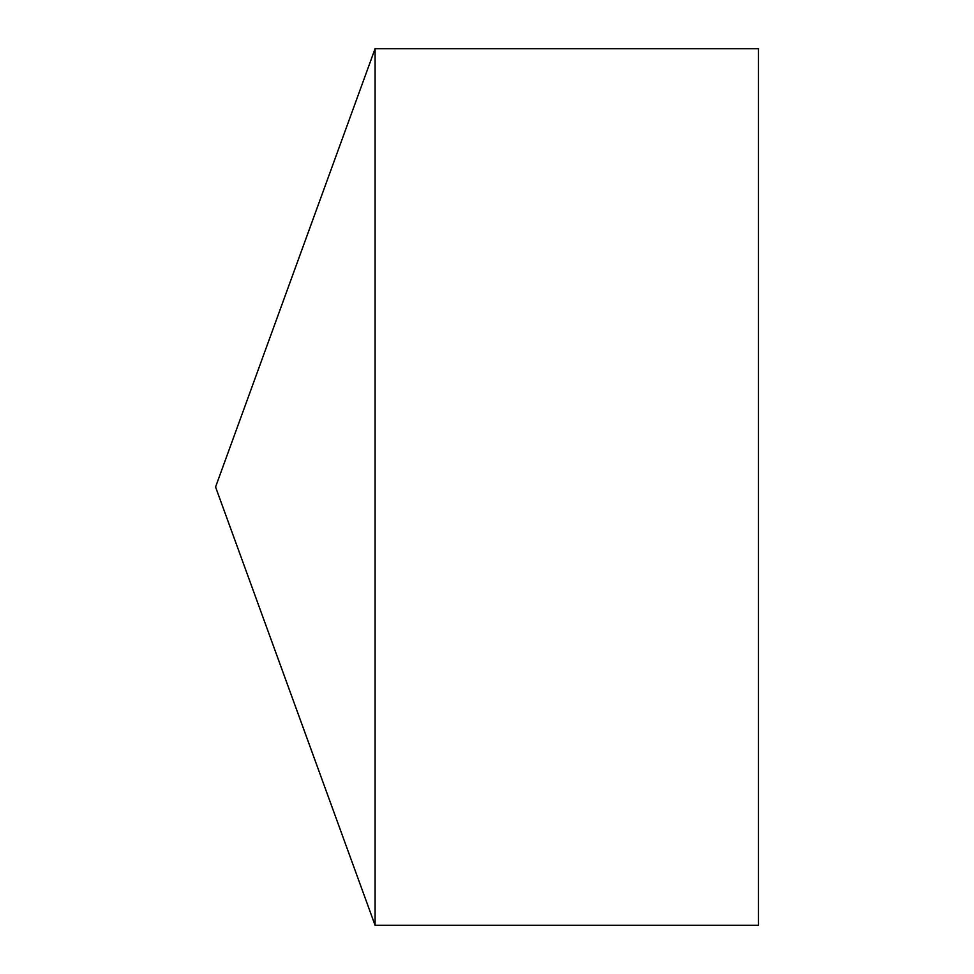 <?xml version="1.0" encoding="UTF-8"?>
<svg xmlns="http://www.w3.org/2000/svg" width="974" height="974" viewBox="0 0 974 974"><rect width="100%" height="100%" fill="white"/><g stroke="black" fill="none" stroke-linecap="round" stroke-linejoin="round"><path stroke-width="1.46" d="M215.558 487L375.087 925.3L375.087 48.7L215.558 487L375.087 925.3L758.442 925.3L758.442 48.7L375.087 48.7M758.442 925.3L375.087 925.3"/></g></svg>
